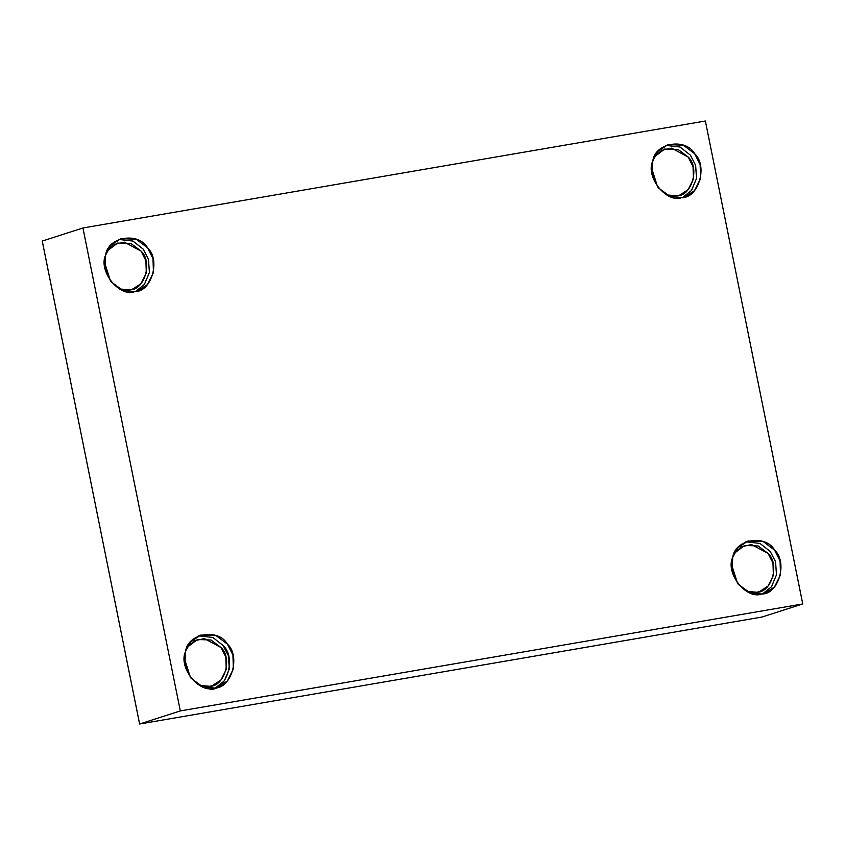 <?xml version="1.0" encoding="UTF-8"?>
<svg xmlns="http://www.w3.org/2000/svg" width="845" height="845" viewBox="0 0 845 845"><rect width="100%" height="100%" fill="white"/><g stroke="black" fill="none" stroke-linecap="round" stroke-linejoin="round"><path stroke-width="1.27" d="M681.862 197.614L684.851 196.874L694.548 190.59L700.6 178.496L700.125 164.574L694.664 153.706L683.362 145.203L668.046 144.601L658.012 151.276L652.815 160.899L652.097 173.859L658.234 187.77L669.979 196.441L681.862 197.614C666.399 203.603 645.052 176.637 652.815 160.899C654.917 142.805 685.654 137.524 694.664 153.706C708.036 165.81 698.635 198.068 681.862 197.614M665.923 145.414L680.067 147.019L690.344 155.1L695.625 165.282L696.555 178.401L691.537 190.4L682.654 197.455L691.537 190.4L696.555 178.401L695.625 165.282L690.344 155.1L680.067 147.019L665.923 145.414M676.919 195.86L679.56 195.206L688.115 189.66L693.46 178.982L693.048 166.676L688.221 157.085L678.239 149.576L664.719 149.047L654.347 156.874L661.603 150.357L671.574 148.139L688.221 157.085C700.03 167.775 691.728 196.262 676.919 195.86L666.568 194.878M651.696 168.588L657.59 186.914L651.854 168.778M134.725 291.652L137.703 290.912L147.4 284.628L153.452 272.544L152.987 258.612L147.516 247.754L136.214 239.241L120.898 238.649L110.864 245.314L105.678 254.947L104.96 267.897L111.096 281.808L122.831 290.49L134.725 291.652C119.251 297.651 97.904 270.675 105.678 254.947C107.769 236.843 138.506 231.562 147.516 247.754C160.899 259.848 151.498 292.106 134.725 291.652M118.775 239.452L132.929 241.057L143.206 249.138L148.477 259.32L149.407 272.449L144.4 284.448L135.517 291.493L144.4 284.448L149.407 272.449L148.477 259.32L143.206 249.138L132.929 241.057L118.775 239.452M129.771 289.898L132.411 289.254L140.967 283.698L146.312 273.019L145.9 260.714L141.073 251.123L131.091 243.613L117.571 243.085L107.209 250.923L114.455 244.395L124.426 242.177L141.073 251.123C152.892 261.813 144.59 290.3 129.771 289.898L119.42 288.927M104.548 262.626L110.441 280.962L104.706 262.816M214.651 688.052L217.64 687.312L227.326 681.028L233.378 668.934L232.914 655.012L227.442 644.154L216.14 635.641L200.825 635.049L190.79 641.714L185.604 651.347L184.886 664.297L191.023 678.208L202.758 686.89L214.651 688.052C199.177 694.051 177.841 667.075 185.604 651.347C187.696 633.243 218.443 627.962 227.442 644.154C240.825 656.248 231.424 688.506 214.651 688.052M198.712 635.852L212.856 637.457L223.133 645.538L228.403 655.72L229.333 668.849L224.326 680.848L215.443 687.893M210.331 689.435C227.104 689.89 236.505 657.632 223.133 645.538M209.697 686.298L212.338 685.654L220.894 680.098L226.249 669.42L225.826 657.114L220.999 647.523L211.018 640.014L197.498 639.485L187.136 647.323L194.382 640.795L204.353 638.577L220.999 647.523C232.819 658.213 224.516 686.7 209.697 686.298L199.357 685.327M184.474 659.026L190.368 677.363L184.632 659.216M761.799 594.014L764.778 593.274L774.474 586.99L780.526 574.896L780.062 560.974L774.59 550.106L763.288 541.603L747.973 541.001L737.938 547.676L732.752 557.299L732.034 570.259L738.171 584.17L749.906 592.841L761.799 594.014C746.325 600.003 724.978 573.037 732.752 557.299C734.844 539.205 765.581 533.924 774.59 550.106C787.973 562.21 778.572 594.468 761.799 594.014M745.85 541.814L759.993 543.419L770.27 551.5L775.552 561.682L776.481 574.801L771.474 586.8L762.591 593.855L771.474 586.8L776.481 574.801L775.552 561.682L770.27 551.5L759.993 543.419L745.85 541.814M756.845 592.26L759.486 591.606L768.042 586.06L773.386 575.382L772.974 563.076L768.147 553.486L758.166 545.976L744.646 545.447L734.284 553.274L741.53 546.757L751.501 544.539L768.147 553.486C779.956 564.175 771.665 592.662 756.845 592.26L746.494 591.278M731.622 564.988L737.516 583.314L731.781 565.178M42.25 241.057L82.937 227.981L705.374 121.004L802.75 603.943L180.312 710.92L139.626 723.996L762.063 617.019L802.75 603.943L762.063 617.019L139.626 723.996L42.25 241.057L139.626 723.996L180.312 710.92L82.937 227.981L42.25 241.057M82.937 227.981L180.312 710.92L802.75 603.943L705.374 121.004L82.937 227.981"/></g></svg>
